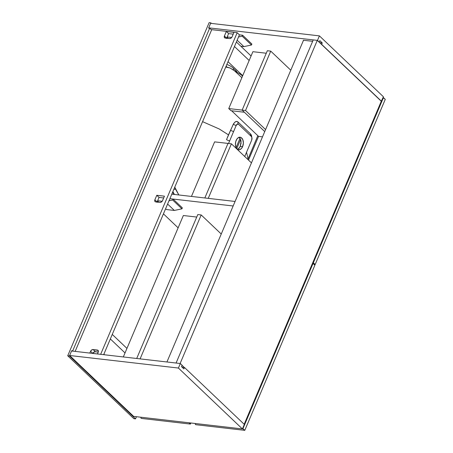 <?xml version="1.0" encoding="UTF-8"?>
<svg xmlns="http://www.w3.org/2000/svg" width="453" height="453" viewBox="0 0 453 453"><rect width="100%" height="100%" fill="white"/><g stroke="black" fill="none" stroke-linecap="round" stroke-linejoin="round"><path stroke-width="0.68" d="M381.284 101.262L317.281 40.374L313.244 39.904L317.281 40.374L180.118 363.504L176.081 363.034L180.118 363.504L317.281 40.374L381.284 101.262L244.173 424.263L383.414 96.766L319.41 35.878L210.628 23.324L319.41 35.878L317.491 40.396L319.252 42.067L317.491 40.396L208.708 27.843L317.491 40.396L319.41 35.878L383.414 96.766L381.284 101.262M182.032 365.328L184.269 367.451L182.032 365.328M176.081 363.034L313.244 39.904L176.081 363.034M237.027 32.582L211.132 29.592L237.027 32.582L239.416 34.853L237.027 32.582M209.009 28.126L208.708 27.843L210.628 23.324L208.708 27.843L209.009 28.126M312.649 41.308L303.317 40.232L312.649 41.308M321.426 44.32L381.494 101.285L321.641 44.343L322.247 42.916L319.858 40.64L319.252 42.067L319.858 40.64L322.247 42.916L321.426 44.32M226.54 38.499L226.664 38.126L224.411 35.985L226.33 31.467L228.584 33.607L233.221 34.139L228.584 33.607L233.221 34.139L228.584 33.607L226.33 31.467L224.286 36.359L224.716 37.865L229.552 38.573L230.99 38.154L231.874 37.237L233.98 32.344L226.33 31.467L233.98 32.344L232.061 36.869A2.191 1.546 133.6 0 1 229.552 38.573L225.305 38.086A2.191 1.546 133.6 0 1 224.603 37.769A2.191 1.546 133.6 0 1 224.411 35.985L226.664 38.126L228.584 33.607L226.664 38.126A2.191 1.546 -46.4 0 0 226.619 38.239M319.637 42.616L322.247 42.916L319.637 42.616M71.551 350.973L180.328 363.527L178.414 368.046L69.632 355.497L71.551 350.973L180.328 363.527L182.089 365.197L180.328 363.527L178.414 368.046L242.412 428.94L244.331 424.416L184.479 367.474L182.083 367.196L184.479 367.474L244.331 424.416L242.412 428.94L133.635 416.386L242.412 428.94L178.414 368.046L69.632 355.497L71.551 350.973M133.635 416.386L69.632 355.497L133.635 416.386M183.873 368.901L184.479 367.474L183.873 368.901L181.483 366.63L182.089 365.197L181.483 366.63L183.873 368.901M166.936 361.981L303.504 40.249L166.936 361.981M90.583 351.262L89.813 353.08L90.583 351.262L92.837 353.408L94.632 351.766L98.278 352.038L95.345 351.698A2.191 1.546 -46.4 0 0 92.837 353.408L90.583 351.262A2.191 1.546 133.6 0 1 93.092 349.557L91.653 349.976L90.583 351.262M75.153 351.392L211.721 29.66L75.153 351.392M237.168 32.712L100.651 354.331L237.168 32.712M97.463 353.963L98.358 351.771L98.148 350.475L93.092 349.557L95.345 351.698L93.092 349.557L97.344 350.044L98.397 351.047L97.344 350.044A2.191 1.546 133.6 0 1 98.046 350.362A2.191 1.546 133.6 0 1 98.233 352.145L97.463 353.963M160.017 202.4L161.092 202.191L162.333 201.064L164.439 196.172L156.795 195.288L154.875 199.813L154.801 201.217L155.764 201.913L160.017 202.4L155.764 201.913A2.191 1.546 133.6 0 1 155.062 201.596A2.191 1.546 133.6 0 1 154.875 199.813L157.123 201.953L159.043 197.429L163.68 197.967L159.043 197.429L156.795 195.288L164.439 196.172L162.519 200.696A2.191 1.546 133.6 0 1 160.017 202.4M103.663 354.682L239.416 34.853L103.663 354.682M156.998 202.327L157.123 201.953A2.191 1.546 -46.4 0 0 157.078 202.061M157.123 201.953L154.875 199.813L156.795 195.288L159.043 197.429L157.123 201.953M385.271 99.366L383.068 97.582L383.442 97.627L313.346 262.763L315.175 264.501L385.271 99.366L383.442 97.627L313.346 262.763L312.757 262.695L313.346 262.763L315.175 264.501L313.974 264.365L315.175 264.501L385.271 99.366M235.073 201.46L171.8 194.161L235.073 201.46M178.125 227.836L163.437 213.861L178.125 227.836M159.043 197.429L163.68 197.967L159.043 197.429M169.881 198.68L233.153 205.985L169.881 198.68M314.875 265.215L313.046 263.476L312.457 263.408L313.046 263.476L242.95 428.612L244.779 430.35L314.875 265.215L244.779 430.35L195.696 424.688L244.779 430.35L242.57 428.566L242.95 428.612L313.046 263.476L314.875 265.215M195.696 424.688L195.277 424.285L195.594 423.532L195.277 424.285L195.696 424.688M140.102 358.884L201.2 214.954L221.251 234.031L201.2 214.954L197.797 214.563L136.704 358.493L197.797 214.563L201.2 214.954L140.102 358.884M123.318 356.947L183.352 215.52L196.738 217.061L136.704 358.493L196.738 217.061L183.352 215.52L123.318 356.947M251.891 44.054L242.604 35.221L239.416 34.853L242.604 35.221L251.891 44.054L251.483 45.006L242.202 36.178L242.604 35.221L242.202 36.178L251.483 45.006L243.89 46.625L237.146 40.209L243.89 46.625L240.894 46.28L243.89 46.625L251.483 45.006L251.891 44.054M233.221 34.139L228.584 33.607L233.221 34.139M238.527 36.959L242.202 36.178L238.527 36.959M228.374 38.437L227.061 37.191L228.374 38.437M227.168 36.936L231.715 37.463L227.168 36.936M97.474 353.94L92.837 353.408L97.474 353.94M182.349 207.882L173.063 199.048L182.349 207.882L181.947 208.833L172.661 200L173.063 199.048L172.661 200L181.947 208.833L174.348 210.452L167.604 204.037L174.348 210.452L166.489 209.546L165.617 208.72L166.489 209.546L174.348 210.452L181.947 208.833L182.349 207.882M168.986 200.787L172.661 200L168.986 200.787M158.833 202.264L157.519 201.013L158.833 202.264M157.627 200.764L162.18 201.285L157.627 200.764M228.001 143.42L204.841 197.972L228.001 143.42L231.398 143.811L251.449 162.887L231.398 143.811L228.001 143.42L204.841 197.972L228.001 143.42L214.614 141.874L228.001 143.42M267.338 50.736L242.14 110.107L264.728 131.597L242.14 110.107L245.537 110.498L270.741 51.132L290.786 70.204L270.741 51.132L267.338 50.736L242.14 110.107L245.537 110.498L270.741 51.132L267.338 50.736M265.588 129.575L245.537 110.498L265.588 129.575M208.238 198.369L231.398 143.811L208.238 198.369M191.455 196.426L214.614 141.874L191.455 196.426M252.893 51.693L266.279 53.239L242.14 110.107L228.754 108.561L252.893 51.693L266.279 53.239L242.14 110.107L244.388 112.248L231.007 110.702L228.754 108.561L252.893 51.693M244.388 112.248L231.007 110.702L228.754 108.561L242.14 110.107L244.388 112.248M262.502 136.846L258.555 136.393L248.504 160.085L258.555 136.393L262.502 136.846M231.63 110.775L258.555 136.393L231.63 110.775M141.308 418.408L190.385 424.076L190.849 422.989L190.385 424.076L141.308 418.408L140.883 418.011L141.206 417.258L140.883 418.011L141.308 418.408M189.026 422.779L190.385 424.076L189.026 422.779M103.896 354.133L104.581 354.784L103.896 354.133M126.948 348.408L112.259 334.433L126.948 348.408M125.028 352.927L110.339 338.952L112.259 334.433L110.339 338.952L125.028 352.927M251.075 55.968L236.387 41.993L251.075 55.968M249.161 60.492L234.467 46.517L236.387 41.993L234.467 46.517L249.161 60.492M242.712 75.674L228.023 61.699L242.712 75.674M240.079 146.823L240.322 146.302L242.632 146.568A6.302 3.941 -83.4 0 1 238.674 149.75A6.302 3.941 -83.4 0 1 236.16 140.413A6.302 3.941 -83.4 0 1 240.118 137.225A6.302 3.941 -83.4 0 1 242.632 146.568L240.322 146.302L239.207 148.159L237.582 149.36L239.807 147.31L241.064 143.363L240.736 139.858L240.073 138.465L238.816 137.265L240.203 138.675L241.007 140.957M257.814 135.685L248.097 158.867L246.534 152.259L248.097 158.867L247.848 159.456M238.329 124.167A2.741 1.716 96.6 0 0 236.206 125.419A2.741 0.866 24.4 0 1 233.318 124.184A2.741 0.866 -155.6 0 0 236.206 125.419L233.646 131.444A2.741 0.889 23.6 0 1 230.549 130.17A2.741 0.889 -156.4 0 0 233.646 131.444L229.671 140.815A2.741 0.934 -157.6 0 1 226.545 139.603L233.318 124.184L234.779 122.299C235.956 121.2 237.066 121.138 238.119 122.123A2.741 1.846 132.9 0 0 238.335 124.167A2.741 1.716 96.6 0 1 238.623 124.377L251.279 136.421A2.741 1.716 96.6 0 1 251.675 140.141L244.733 156.5L251.675 140.141L251.891 137.57L251.279 136.421L238.623 124.377L237.672 124.037L236.206 125.419L229.671 140.815A2.741 0.934 22.4 0 1 226.545 139.603L228.493 134.869L219.263 128.992L202.576 121.653L219.263 128.992L228.493 134.869L233.612 123.641L235.39 121.749L236.93 121.478L238.119 122.123L250.656 134.054L251.455 135.294L251.794 137.35M174.779 187.14L178.816 194.971L175.526 189.122A2.741 1.404 -22.1 0 0 173.731 189.597A2.741 1.404 157.9 0 1 175.526 189.122L174.779 187.14M71.653 350.735L69.428 355.973L67.729 355.775L209.133 22.65L210.832 22.848L208.612 28.08L209.671 28.205L72.712 350.86L71.653 350.735L73.012 351.143L72.712 350.86L209.671 28.205L211.574 30.011L209.671 28.205L208.612 28.08L210.832 22.848L209.133 22.65L67.729 355.775L69.428 355.973L135.543 418.866L133.845 418.674L67.729 355.775L133.845 418.674L135.543 418.866L136.455 416.709L135.543 418.866L69.428 355.973L71.653 350.735M174.009 194.416L172.701 192.027A33.437 20.912 96.6 0 0 174.009 194.416M233.924 70.447L230.062 67.99L225.753 67.055L227.276 67.208A2.741 2.14 99.1 0 1 226.183 66.036A2.741 2.14 -80.9 0 0 227.276 67.208L230.073 67.995M240.611 139.524L236.755 148.618L240.611 139.524M240.118 146.676L240.985 142.242M240.979 140.894L240.951 140.453M240.322 146.302L241.081 141.54M233.533 68.414L236.783 71.512L233.533 68.414A2.741 1.959 -48.1 0 0 233.442 69.552A2.741 1.959 131.9 0 1 233.533 68.414A33.437 20.912 -83.4 0 0 226.811 64.558A33.437 20.912 -83.4 0 1 233.533 68.414M174.433 194.467A33.437 20.912 -83.4 0 1 172.893 191.585M229.671 140.815L228.539 143.482L229.671 140.815M242.632 146.568L241.155 148.782L239.263 149.75L237.4 149.235L236.013 147.367L235.424 144.581L235.77 141.54L236.976 138.952L238.754 137.44L241.041 137.519L242.78 139.609L243.374 143.006L242.632 146.568M238.295 124.128A2.741 1.846 -47.1 0 1 238.119 122.123L250.656 134.054A2.741 2.022 -45.7 0 0 250.758 135.928A2.741 2.022 134.3 0 1 250.656 134.054L251.715 136.223M241.868 77.673L234.422 70.742M211.432 23.414L210.832 22.848L211.432 23.414M239.994 138.352L236.092 147.548L239.994 138.352M230.062 67.99L240.996 74.683L242.559 76.036"/></g></svg>
